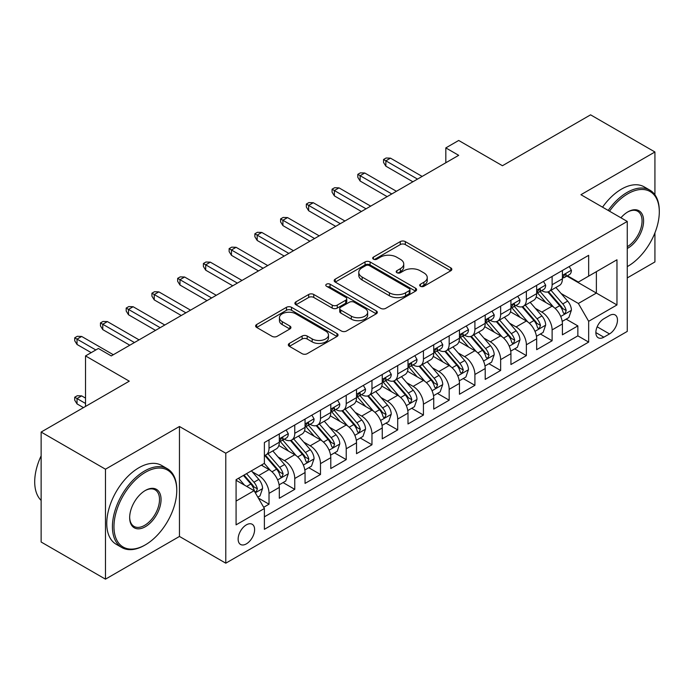 <?xml version="1.0" encoding="UTF-8"?>
<svg xmlns="http://www.w3.org/2000/svg" width="694" height="694" viewBox="0 0 694 694"><rect width="100%" height="100%" fill="white"/><g stroke="black" fill="none" stroke-linecap="round" stroke-linejoin="round"><path stroke-width="1.04" d="M420.417 286.275A2.498 1.44 0 0 0 423.956 286.275L450.796 270.773A3.574 2.065 0 0 0 451.837 269.315A3.574 2.065 0 0 0 450.796 267.858L405.322 241.607A3.574 2.065 0 0 0 400.273 241.607L373.433 257.101A2.498 1.44 0 0 0 372.704 258.125A2.498 1.44 0 0 0 373.433 259.148A2.498 1.44 0 0 0 376.972 259.148L380.442 257.136A11.434 6.602 0 0 1 396.612 257.136L400.403 259.33A11.434 6.602 0 0 1 403.743 263.998A11.434 6.602 0 0 1 400.403 268.665L396.925 270.669A2.498 1.44 0 0 0 396.196 271.684A2.498 1.44 0 0 0 396.925 272.707A2.498 1.44 0 0 0 400.464 272.707L403.934 270.703A11.434 6.602 0 0 1 420.104 270.703L423.895 272.889A11.434 6.602 0 0 1 427.244 277.557A11.434 6.602 0 0 1 423.895 282.224L420.417 284.228A2.498 1.44 0 0 0 419.688 285.251A2.498 1.44 0 0 0 420.417 286.275L420.417 284.228M246.37 543.87A11.651 6.723 120 0 0 253.987 533.608A11.651 6.723 120 0 0 252.2 524.274A11.651 6.723 120 0 0 246.37 524.855A11.651 6.723 120 0 0 238.762 535.117A11.651 6.723 120 0 0 240.549 544.452A11.651 6.723 120 0 0 246.37 543.87M289.381 343.409A3.574 2.065 0 0 0 288.331 344.866A3.574 2.065 0 0 0 289.381 346.323L302.133 353.688A3.574 2.065 0 0 0 307.182 353.688L336.998 336.477A3.574 2.065 0 0 0 338.039 335.02A3.574 2.065 0 0 0 336.998 333.562L291.523 307.312A3.574 2.065 0 0 0 286.475 307.312L256.667 324.523A3.574 2.065 0 0 0 255.618 325.98A3.574 2.065 0 0 0 256.667 327.438L272.074 336.33A3.574 2.065 0 0 0 277.123 336.33L289.884 328.965A3.574 2.065 0 0 0 290.925 327.507A3.574 2.065 0 0 0 289.884 326.05L282.241 321.643A9.56 5.517 0 0 1 279.439 317.739A9.56 5.517 0 0 1 285.338 312.638A9.56 5.517 0 0 1 295.757 313.835L325.686 331.116A9.56 5.517 0 0 1 328.488 335.02A9.56 5.517 0 0 1 322.589 340.121A9.56 5.517 0 0 1 312.179 338.924L307.182 336.043A3.574 2.065 0 0 0 302.133 336.043L289.381 343.409L289.381 346.323M654.928 194.797L654.928 151.986L590.585 114.84L502.439 165.727L458.691 140.466L445.826 147.9L458.691 155.326L111.266 355.918L98.392 348.483L85.527 355.918L85.527 406.432M105.471 469.205L105.471 579.16L179.46 536.445L179.46 426.489L105.471 469.205L41.137 432.058L129.275 381.171L85.527 355.918M179.46 426.489L225.784 453.234L627.263 221.447L627.263 331.402L225.784 563.19L225.784 453.234M654.928 151.986L580.939 194.702L627.263 221.447M380.694 308.327A3.574 2.065 0 0 0 385.751 308.327L415.559 291.124A3.574 2.065 0 0 0 416.6 289.667A3.574 2.065 0 0 0 415.559 288.201L370.084 261.95A3.574 2.065 0 0 0 365.035 261.95L335.228 279.162A3.574 2.065 0 0 0 334.178 280.619A3.574 2.065 0 0 0 335.228 282.076L380.694 308.327M327.507 286.813A2.498 1.44 0 0 1 330.049 287.169L330.049 284.193L376.278 310.886A3.574 2.065 0 0 1 377.319 312.343A3.574 2.065 0 0 1 376.278 313.801L346.471 331.012A3.574 2.065 0 0 1 341.413 331.012L295.948 304.761L295.948 301.838A3.574 2.065 0 0 0 294.898 303.295A3.574 2.065 0 0 0 295.948 304.761M295.948 301.838L308.7 294.473A3.574 2.065 0 0 1 313.757 294.473L332.192 305.126A3.574 2.065 0 0 0 337.249 305.126L345.707 300.233A3.574 2.065 0 0 0 346.757 298.776A3.574 2.065 0 0 0 345.707 297.318L326.51 286.232A2.498 1.44 0 0 1 325.781 285.217A2.498 1.44 0 0 1 327.325 283.881A2.498 1.44 0 0 1 330.049 284.193M105.471 579.16L41.137 542.014L41.137 432.058M627.263 277.912L654.928 261.942L654.928 232.854M263.685 507.288L269.02 504.2L258.341 498.032M252.269 471.79L258.723 475.52A14.557 8.406 60 0 1 269.02 493.356L279.318 487.414L279.318 498.257L294.759 489.339L283.048 482.582M277.999 456.938L284.462 460.669A14.557 8.406 60 0 1 294.759 478.496L305.048 472.553L305.048 483.397L320.489 474.488L308.787 467.721M303.738 442.078L310.201 445.808A14.557 8.406 60 0 1 320.489 463.635L330.786 457.693L330.786 468.537L346.228 459.628L334.517 452.87M329.477 427.218L335.931 430.948A14.557 8.406 60 0 1 346.228 448.775L356.525 442.833L356.525 453.685L371.967 444.767L360.255 438.009M355.207 412.357L361.669 416.088A14.557 8.406 60 0 1 371.967 433.923L382.255 427.981L382.255 438.825L397.697 429.907L385.985 423.149M380.945 397.506L387.408 401.236A14.557 8.406 60 0 1 397.697 419.063L407.994 413.121L407.994 423.965L423.435 415.055L411.724 408.289M406.675 382.646L413.138 386.376A14.557 8.406 60 0 1 423.435 404.203L433.733 398.261L433.733 409.104L449.174 400.195L437.463 393.429M432.414 367.785L438.877 371.516A14.557 8.406 60 0 1 449.174 389.343L459.463 383.4L459.463 394.253L474.904 385.335L463.193 378.577M458.153 352.925L464.607 356.655A14.557 8.406 60 0 1 474.904 374.491L485.201 368.549L485.201 379.392L500.643 370.475L488.932 363.717M483.883 338.073L490.346 341.804A14.557 8.406 60 0 1 500.643 359.631L510.931 353.688L510.931 364.532L526.373 355.614L514.67 348.856M509.622 323.213L516.084 326.943A14.557 8.406 60 0 1 526.373 344.771L536.67 338.828L536.67 349.672L552.112 340.763L552.112 329.91A14.557 8.406 -120 0 0 541.814 312.083L535.36 308.353M540.4 333.996L552.112 340.763M279.318 487.414A14.557 8.406 -120 0 0 269.02 469.578L261.3 465.119M305.048 472.553A14.557 8.406 -120 0 0 294.759 454.726L278.841 445.531M330.786 457.693A14.557 8.406 -120 0 0 320.489 439.866L304.579 430.679M356.525 442.833A14.557 8.406 -120 0 0 346.228 425.006L330.309 415.819M382.255 427.981A14.557 8.406 -120 0 0 371.967 410.145L356.048 400.959M407.994 413.121A14.557 8.406 -120 0 0 397.697 395.294L381.787 386.098M433.733 398.261A14.557 8.406 -120 0 0 423.435 380.433L407.517 371.247M459.463 383.4A14.557 8.406 -120 0 0 449.174 365.573L433.256 356.386M485.201 368.549A14.557 8.406 -120 0 0 474.904 350.713L458.986 341.526M510.931 353.688A14.557 8.406 -120 0 0 500.643 335.853L484.724 326.666M536.67 338.828A14.557 8.406 -120 0 0 526.373 321.001L510.463 311.806M609.506 315.501L603.841 318.772A11.286 6.515 120 0 0 596.467 328.713A11.286 6.515 120 0 0 598.202 337.752A11.286 6.515 120 0 0 603.841 337.197L609.506 333.927A11.286 6.515 120 0 0 616.871 323.985A11.286 6.515 120 0 0 615.144 314.946A11.286 6.515 120 0 0 609.506 315.501M236.081 501.077L254.091 490.675L264.388 508.511L264.388 529.314L588.659 342.099L588.659 321.296L578.362 303.469L561.09 293.493M264.388 508.511L236.081 524.855L236.081 479.684L264.388 463.34L264.388 442.538L588.659 255.323L588.659 276.125L616.966 259.782L616.966 304.952L588.659 321.296M284.332 439.189L284.462 439.267A14.557 8.406 60 0 0 291.74 439.987L302.037 434.045A14.557 8.406 -120 0 0 305.048 427.383L305.048 419.063M310.062 424.338L310.201 424.407A14.557 8.406 60 0 0 317.479 425.136L327.768 419.185A14.557 8.406 -120 0 0 330.786 412.522L330.786 404.203M335.801 409.477L335.931 409.555A14.557 8.406 60 0 0 343.209 410.275L353.506 404.333A14.557 8.406 -120 0 0 356.525 397.662L356.525 389.343M361.531 394.617L361.669 394.695A14.557 8.406 60 0 0 368.948 395.415L379.245 389.473A14.557 8.406 -120 0 0 382.255 382.81L382.255 374.491M387.269 379.757L387.408 379.835A14.557 8.406 60 0 0 394.686 380.555L404.975 374.613A14.557 8.406 -120 0 0 407.994 367.95L407.994 359.631M413.008 364.897L413.138 364.975A14.557 8.406 60 0 0 420.417 365.703L430.714 359.752A14.557 8.406 -120 0 0 433.733 353.09L433.733 344.771M438.738 350.045L438.877 350.123A14.557 8.406 60 0 0 446.155 350.843L456.452 344.901A14.557 8.406 -120 0 0 459.463 338.23L459.463 329.91M464.477 335.185L464.607 335.263A14.557 8.406 60 0 0 471.894 335.983L482.183 330.04A14.557 8.406 -120 0 0 485.201 323.378L485.201 315.05M490.216 320.324L490.346 320.402A14.557 8.406 60 0 0 497.624 321.122L507.921 315.18A14.557 8.406 -120 0 0 510.931 308.518L510.931 300.198M515.946 305.464L516.084 305.542A14.557 8.406 60 0 0 523.363 306.262L533.651 300.32A14.557 8.406 -120 0 0 536.67 293.657L536.67 285.338M264.388 516.83L577.85 335.853L577.85 325.902L562.409 334.82L562.409 323.968A14.557 8.406 -120 0 0 552.112 306.141L536.193 296.954M541.684 290.613L541.814 290.691A14.557 8.406 -120 0 0 549.093 291.411A14.557 8.406 -120 0 0 552.112 284.74L552.112 276.42M549.093 291.411L559.39 285.468A14.557 8.406 -120 0 0 562.409 278.797L562.409 270.478M269.02 439.866L269.02 448.185A14.557 8.406 60 0 1 266.01 454.848A14.557 8.406 60 0 1 264.388 455.438M266.01 454.848L276.299 448.905A14.557 8.406 -120 0 0 279.318 442.243L279.318 433.923M294.759 425.006L294.759 433.325A14.557 8.406 60 0 1 291.74 439.987M320.489 410.145L320.489 418.465A14.557 8.406 60 0 1 317.479 425.136M346.228 395.285L346.228 403.613A14.557 8.406 60 0 1 343.209 410.275M371.967 380.433L371.967 388.753A14.557 8.406 60 0 1 368.948 395.415M397.697 365.573L397.697 373.893A14.557 8.406 60 0 1 394.686 380.555M423.435 350.713L423.435 359.032A14.557 8.406 60 0 1 420.417 365.703M449.174 335.853L449.174 344.181A14.557 8.406 60 0 1 446.155 350.843M474.904 321.001L474.904 329.32A14.557 8.406 60 0 1 471.894 335.983M500.643 306.141L500.643 314.46A14.557 8.406 60 0 1 497.624 321.122M526.373 291.28L526.373 299.6A14.557 8.406 60 0 1 523.363 306.262M526.373 344.771L526.373 355.614M500.643 359.631L500.643 370.475M474.904 374.491L474.904 385.335M449.174 389.343L449.174 400.195M423.435 404.203L423.435 415.055M397.697 419.063L397.697 429.907M371.967 433.923L371.967 444.767M346.228 448.775L346.228 459.628M320.489 463.635L320.489 474.488M294.759 478.496L294.759 489.339M269.02 493.356L269.02 504.2M254.091 490.675L236.081 480.283M578.362 303.469L596.38 293.068L596.38 271.666L616.966 259.782M566.903 276.047L616.966 304.952M567.414 275.752L578.362 282.068L588.659 276.125M179.46 536.445L225.784 563.19M445.826 147.9L445.826 162.76M566.139 319.145L577.85 325.902M577.85 335.853L588.659 342.099M421.414 286.622L423.895 285.199A11.434 6.602 0 0 0 427.244 280.532L427.244 277.557M403.743 263.998L403.743 266.964A11.434 6.602 0 0 1 400.403 271.632L397.922 273.063M450.744 270.807L405.322 244.583A3.574 2.065 0 0 0 400.273 244.583L374.43 259.495M415.506 291.15L370.084 264.926A3.574 2.065 0 0 0 365.035 264.926L335.271 282.102M409.243 290.682A2.498 1.44 0 0 0 409.972 289.667A2.498 1.44 0 0 0 409.243 288.643L369.329 265.602A2.498 1.44 0 0 0 365.79 265.602L362.129 267.711A11.434 6.602 0 0 0 358.781 272.378A11.434 6.602 0 0 0 362.129 277.045L389.412 292.799A11.434 6.602 0 0 0 405.574 292.799L409.243 290.682L409.243 293.657A2.498 1.44 0 0 0 409.972 292.634L409.972 289.667M358.781 272.378L358.781 275.353A11.434 6.602 0 0 0 362.129 280.02L362.129 277.045M409.243 293.657L405.574 295.774A11.434 6.602 0 0 1 389.412 295.774L362.129 280.02M295.991 304.787L308.7 297.448L308.7 294.473M346.757 298.776L346.757 301.751A3.574 2.065 0 0 1 345.707 303.209L337.249 308.093A3.574 2.065 0 0 1 332.192 308.093L313.757 297.448A3.574 2.065 0 0 0 308.7 297.448M330.049 287.169L376.226 313.827M351.329 316.169A9.56 5.517 0 0 0 361.748 317.366A9.56 5.517 0 0 0 367.647 312.265A9.56 5.517 0 0 0 364.844 308.37L354.296 302.28A3.574 2.065 0 0 0 349.247 302.28L340.78 307.164A3.574 2.065 0 0 0 339.739 308.622A3.574 2.065 0 0 0 340.78 310.079L351.329 316.169L351.329 319.145A9.56 5.517 0 0 0 361.748 320.342A9.56 5.517 0 0 0 367.647 315.241L367.647 312.265M339.739 308.622L339.739 311.597A3.574 2.065 0 0 0 340.78 313.055L340.78 310.079M351.329 319.145L340.78 313.055M328.488 335.02L328.488 337.995A9.56 5.517 0 0 1 322.589 343.088A9.56 5.517 0 0 1 312.179 341.89L307.182 339.01A3.574 2.065 0 0 0 302.133 339.01L289.424 346.349M279.439 317.739L279.439 320.706A9.56 5.517 0 0 0 282.241 324.61L282.241 321.643M289.832 328.999L282.241 324.61M336.946 336.503L291.523 310.279A3.574 2.065 0 0 0 286.475 310.279L256.711 327.464M562.192 321.417L568.837 317.583L571.414 310.149A9.647 5.569 -120 0 0 567.657 301.092L555.894 287.481M553.543 307.078L540.106 291.523M545.892 302.549L538.093 293.519A23.11 13.342 -120 0 0 537.382 292.712M547.783 291.931L559.676 305.698A9.647 5.569 60 0 1 563.12 312.343L563.823 313.488L565.124 313.306L566.209 310.565A9.647 5.569 -120 0 0 562.765 303.92L551.01 290.3M548.486 291.706L561.264 306.505A4.91 2.837 60 0 1 562.504 308.422L566.209 310.565M569.227 266.539L571.414 270.33A9.647 5.569 60 0 1 569.418 274.598L564.526 277.418A9.647 5.569 -120 0 0 566.209 275.197L566 274.347L564.795 274.581L563.12 276.984A9.647 5.569 60 0 1 562.409 278.355M562.73 277.869L562.765 277.869A9.647 5.569 -120 0 0 564.526 277.418M417.519 179.104L385.864 160.826L385.864 166.178L383.548 162.457L383.548 159.49L385.864 160.826L390.496 158.154L422.152 176.423M385.864 166.178L412.887 181.776M383.548 159.49L386.116 158.006L390.496 158.154M627.263 266.617L627.905 266.244L627.263 266.617A44.399 25.635 120 0 0 627.905 266.244L627.905 266.244A44.399 25.635 120 0 0 659.3 211.861A44.399 25.635 120 0 0 627.905 193.739A44.399 25.635 120 0 0 609.523 211.21M608.196 210.447A45.492 26.268 -60 0 1 627.133 192.403A45.492 26.268 -60 0 1 649.879 190.147A45.492 26.268 -60 0 1 659.3 210.976L659.3 211.861M620.922 217.786A22.199 12.822 -60 0 1 627.905 211.861A22.199 12.822 -60 0 1 643.598 220.926A22.199 12.822 -60 0 1 627.905 248.122A22.199 12.822 -60 0 1 627.263 248.478M602.539 207.176A45.492 26.268 -60 0 1 621.468 189.132A45.492 26.268 -60 0 1 644.214 186.877L649.879 190.147M627.263 246.708A21.106 12.188 120 0 0 640.944 228.1A21.106 12.188 120 0 0 637.682 211.262A21.106 12.188 120 0 0 627.515 212.095M144.586 545.284A45.492 26.268 -60 0 0 144.595 545.284L145.367 544.842A44.399 25.635 120 0 0 145.367 544.842A44.399 25.635 120 0 0 176.762 490.458A44.399 25.635 120 0 0 145.358 472.328A44.399 25.635 120 0 0 113.963 526.711A44.399 25.635 120 0 0 145.358 544.842L144.586 545.284A45.492 26.268 -60 0 1 121.84 547.54A45.492 26.268 -60 0 1 114.866 511.079A45.492 26.268 -60 0 1 144.586 470.992A45.492 26.268 -60 0 1 167.341 468.736A45.492 26.268 -60 0 1 176.762 489.565L176.762 490.458M145.358 526.711A22.199 12.822 -60 0 1 129.665 517.646A22.199 12.822 -60 0 1 145.358 490.458L145.358 490.458A22.199 12.822 -60 0 1 161.06 499.524A22.199 12.822 -60 0 1 145.358 526.711M129.665 517.195A21.106 12.188 120 0 0 134.037 526.416A21.106 12.188 120 0 0 144.586 525.375A21.106 12.188 120 0 0 158.379 506.767A21.106 12.188 120 0 0 155.144 489.86A21.106 12.188 120 0 0 144.968 490.684M121.84 547.54L116.184 544.269A45.492 26.268 -60 0 1 109.21 507.808A45.492 26.268 -60 0 1 138.93 467.721A45.492 26.268 -60 0 1 161.676 465.466L167.341 468.736M41.137 500.409A45.492 26.268 -60 0 1 41.137 455.837M536.453 336.278L543.107 332.443L545.675 325.009A9.647 5.569 -120 0 0 541.919 315.952L530.164 302.341M527.804 321.938L514.367 306.384M520.162 317.41L512.363 308.379A23.11 13.342 -120 0 0 511.643 307.572M522.053 306.791L533.946 320.559A9.647 5.569 60 0 1 537.382 327.204L538.084 328.349L539.385 328.167L540.47 325.417A9.647 5.569 -120 0 0 537.035 318.78L525.271 305.16M522.747 306.566L535.525 321.357A4.91 2.837 60 0 1 536.766 323.283L540.47 325.417M510.715 351.138L517.368 347.295L519.945 339.869A9.647 5.569 -120 0 0 516.189 330.812L504.425 317.201M502.074 336.798L488.628 321.235M494.423 332.27L486.624 323.239A23.11 13.342 -120 0 0 485.904 322.432M496.314 321.652L508.208 335.419A9.647 5.569 60 0 1 511.643 342.064L512.346 343.209L513.647 343.018L514.731 340.277A9.647 5.569 -120 0 0 511.296 333.632L499.541 320.021M497.017 321.426L509.795 336.217A4.91 2.837 60 0 1 511.036 338.143L514.731 340.277M484.985 365.998L491.63 362.155L494.206 354.729A9.647 5.569 -120 0 0 490.45 345.673L478.695 332.053M476.336 351.658L462.898 336.096M468.684 347.121L460.885 338.091A23.11 13.342 -120 0 0 460.174 337.293M470.575 336.503L482.469 350.279A9.647 5.569 60 0 1 485.913 356.924L486.615 358.061L487.917 357.878L489.001 355.137A9.647 5.569 -120 0 0 485.557 348.492L473.802 334.881M471.278 336.278L484.056 351.077A4.91 2.837 60 0 1 485.297 353.003L489.001 355.137M459.246 380.85L465.9 377.016L468.467 369.581A9.647 5.569 -120 0 0 464.711 360.524L452.956 346.913M450.597 366.51L437.159 350.956M442.954 361.982L435.155 352.951A23.11 13.342 -120 0 0 434.435 352.144M444.845 351.364L456.739 365.131A9.647 5.569 60 0 1 460.174 371.776L460.877 372.921L462.178 372.739L463.262 369.997A9.647 5.569 -120 0 0 459.827 363.352L448.064 349.741M445.539 351.138L458.326 365.938A4.91 2.837 60 0 1 459.558 367.855L463.262 369.997M543.489 281.4L545.675 285.191A9.647 5.569 60 0 1 543.68 289.459L538.787 292.278A9.647 5.569 -120 0 0 540.47 290.057L540.27 289.198L539.065 289.441L537.382 291.844A9.647 5.569 60 0 1 536.67 293.215M536.991 292.729L537.035 292.729A9.647 5.569 -120 0 0 538.787 292.278M391.78 193.956L360.125 175.686L360.125 181.03L357.809 177.317L357.809 174.35L360.125 175.686L364.758 173.006L396.413 191.284M360.125 181.03L387.148 196.636M357.809 174.35L360.386 172.858L364.758 173.006M517.759 296.26L519.945 300.051A9.647 5.569 60 0 1 517.941 304.31L513.057 307.138A9.647 5.569 -120 0 0 514.731 304.918L514.532 304.059L513.326 304.302L511.643 306.696A9.647 5.569 60 0 1 510.931 308.075M511.261 307.589L511.296 307.589A9.647 5.569 -120 0 0 513.057 307.138M366.042 208.816L334.387 190.546L334.387 195.89L332.07 192.177L332.07 189.202L334.387 190.546L339.019 187.866L370.674 206.144M334.387 195.89L361.409 211.497M332.07 189.202L334.647 187.718L339.019 187.866M492.02 311.12L494.206 314.903A9.647 5.569 60 0 1 492.211 319.171L487.318 321.999A9.647 5.569 -120 0 0 489.001 319.778L488.793 318.919L487.587 319.162L485.913 321.556A9.647 5.569 60 0 1 485.201 322.927M485.522 322.45L485.557 322.45A9.647 5.569 -120 0 0 487.318 321.999M340.312 223.676L308.657 205.398L308.657 210.75L306.34 207.038L306.34 204.062L308.657 205.398L313.289 202.726L344.944 221.004M308.657 210.75L335.679 226.348M306.34 204.062L308.908 202.579L313.289 202.726M466.281 325.972L468.467 329.763A9.647 5.569 60 0 1 466.472 334.031L461.588 336.85A9.647 5.569 -120 0 0 463.262 334.629L463.063 333.779L461.857 334.014L460.174 336.417A9.647 5.569 60 0 1 459.463 337.787M459.784 337.31L459.827 337.301A9.647 5.569 -120 0 0 461.588 336.85M314.573 238.536L282.918 220.258L282.918 225.611L280.602 221.889L280.602 218.922L282.918 220.258L287.55 217.586L319.205 235.856M282.918 225.611L309.94 241.208M280.602 218.922L283.178 217.439L287.55 217.586M433.516 395.71L440.161 391.876L442.737 384.441A9.647 5.569 -120 0 0 438.981 375.385L427.218 361.774M424.867 381.37L411.429 365.816M417.215 376.842L409.417 367.811A23.11 13.342 -120 0 0 408.697 367.005M419.107 366.224L431 379.991A9.647 5.569 60 0 1 434.444 386.636L435.138 387.781L436.448 387.599L437.532 384.858A9.647 5.569 -120 0 0 434.088 378.213L422.334 364.593M419.809 365.998L432.588 380.798A4.91 2.837 60 0 1 433.828 382.715L437.532 384.858M440.551 340.832L442.737 344.623A9.647 5.569 60 0 1 440.742 348.891L435.849 351.711A9.647 5.569 -120 0 0 437.532 349.49L437.324 348.631L436.118 348.874L434.444 351.277A9.647 5.569 60 0 1 433.733 352.647M434.054 352.162L434.088 352.162A9.647 5.569 -120 0 0 435.849 351.711M288.834 253.397L257.179 235.119L257.179 240.462L254.863 236.749L254.863 233.783L257.179 235.119L261.812 232.447L293.467 250.716M257.179 240.462L284.202 256.069M254.863 233.783L257.439 232.29L261.812 232.447M407.777 410.57L414.431 406.727L416.999 399.302A9.647 5.569 -120 0 0 413.242 390.245L401.488 376.634M399.128 396.231L385.691 380.668M391.485 391.702L383.678 382.672A23.11 13.342 -120 0 0 382.967 381.865M393.377 381.084L405.261 394.851A9.647 5.569 60 0 1 408.705 401.496L409.408 402.641L410.709 402.451L411.794 399.709A9.647 5.569 -120 0 0 408.35 393.064L396.595 379.453M394.071 380.859L406.849 395.649A4.91 2.837 60 0 1 408.089 397.575L411.794 399.709M414.812 355.692L416.999 359.483A9.647 5.569 60 0 1 415.003 363.751L410.111 366.571A9.647 5.569 -120 0 0 411.794 364.35L411.585 363.491L410.388 363.734L408.705 366.128A9.647 5.569 60 0 1 407.994 367.508M408.315 367.022L408.35 367.022A9.647 5.569 -120 0 0 410.111 366.571M263.104 268.248L231.449 249.979L231.449 255.323L229.133 251.61L229.133 248.634L231.449 249.979L236.081 247.298L267.737 265.576M231.449 255.323L258.472 270.929M229.133 248.634L231.709 247.151L236.081 247.298M382.038 425.431L388.692 421.588L391.26 414.162A9.647 5.569 -120 0 0 387.512 405.105L375.749 391.485M373.389 411.091L359.952 395.528M365.747 406.554L357.948 397.523A23.11 13.342 -120 0 0 357.228 396.725M367.638 395.936L379.531 409.712A9.647 5.569 60 0 1 382.967 416.357L383.669 417.493L384.97 417.311L386.055 414.57A9.647 5.569 -120 0 0 382.62 407.925L370.856 394.313M368.341 395.71L381.119 410.51A4.91 2.837 60 0 1 382.351 412.436L386.055 414.57M389.074 370.553L391.26 374.335A9.647 5.569 60 0 1 389.265 378.603L384.381 381.431A9.647 5.569 -120 0 0 386.055 379.21L385.855 378.351L384.649 378.594L382.967 380.989A9.647 5.569 60 0 1 382.255 382.359M382.576 381.882L382.62 381.882A9.647 5.569 -120 0 0 384.381 381.431M237.365 283.109L205.71 264.83L205.71 270.183L203.394 266.47L203.394 263.494L205.71 264.83L210.343 262.159L241.998 280.437M205.71 270.183L232.733 285.781M203.394 263.494L205.971 262.011L210.343 262.159M356.308 440.282L362.953 436.448L365.53 429.013A9.647 5.569 -120 0 0 361.774 419.965L350.01 406.346M347.659 425.951L334.222 410.388M340.008 421.414L332.209 412.383A23.11 13.342 -120 0 0 331.498 411.585M341.899 410.796L353.793 424.563A9.647 5.569 60 0 1 357.237 431.208L357.939 432.353L359.24 432.171L360.325 429.43A9.647 5.569 -120 0 0 356.881 422.785L345.126 409.174M342.602 410.57L355.38 425.37A4.91 2.837 60 0 1 356.621 427.287L360.325 429.43M363.344 385.404L365.53 389.195A9.647 5.569 60 0 1 363.535 393.463L358.642 396.283A9.647 5.569 -120 0 0 360.325 394.062L360.117 393.212L358.911 393.446L357.237 395.849A9.647 5.569 60 0 1 356.525 397.22M356.846 396.742L356.881 396.742A9.647 5.569 -120 0 0 358.642 396.283M211.635 297.969L179.98 279.691L179.98 285.043L177.664 281.33L177.664 278.355L179.98 279.691L184.613 277.019L216.268 295.297M179.98 285.043L207.003 300.641M177.664 278.355L180.232 276.871L184.613 277.019M330.57 455.143L337.223 451.308L339.791 443.874A9.647 5.569 -120 0 0 336.035 434.817L324.28 421.206M321.921 440.803L308.483 425.249M314.278 436.274L306.479 427.244A23.11 13.342 -120 0 0 305.759 426.437M316.169 425.656L328.062 439.423A9.647 5.569 60 0 1 331.498 446.069L332.2 447.214L333.502 447.031L334.586 444.29A9.647 5.569 -120 0 0 331.151 437.645L319.387 424.025M316.863 425.431L329.641 440.23A4.91 2.837 60 0 1 330.882 442.147L334.586 444.29M337.605 400.264L339.791 404.055A9.647 5.569 60 0 1 337.796 408.324L332.903 411.143A9.647 5.569 -120 0 0 334.586 408.922L334.387 408.072L333.181 408.306L331.498 410.709A9.647 5.569 60 0 1 330.786 412.08M331.107 411.594L331.151 411.594A9.647 5.569 -120 0 0 332.903 411.143M185.897 312.829L154.242 294.551L154.242 299.895L151.925 296.182L151.925 293.215L154.242 294.551L158.874 291.879L190.529 310.149M154.242 299.895L181.264 315.501M151.925 293.215L154.502 291.723L158.874 291.879M304.831 470.003L311.485 466.16L314.061 458.734A9.647 5.569 -120 0 0 310.305 449.677L298.541 436.066M296.191 455.663L282.744 440.1M288.539 451.135L280.74 442.104A23.11 13.342 -120 0 0 280.02 441.297M290.43 440.517L302.324 454.284A9.647 5.569 60 0 1 305.759 460.929L306.462 462.074L307.763 461.892L308.847 459.142A9.647 5.569 -120 0 0 305.412 452.497L293.657 438.886M291.133 440.291L303.911 455.082A4.91 2.837 60 0 1 305.152 457.008L308.847 459.142M311.875 415.125L314.061 418.916A9.647 5.569 60 0 1 312.057 423.184L307.173 426.003A9.647 5.569 -120 0 0 308.847 423.782L308.648 422.924L307.442 423.167L305.759 425.561A9.647 5.569 60 0 1 305.048 426.94M305.377 426.454L305.412 426.454A9.647 5.569 -120 0 0 307.173 426.003M160.158 327.681L128.503 309.411L128.503 314.755L126.187 311.042L126.187 308.075L128.503 309.411L133.135 306.731L164.79 325.009M128.503 314.755L155.525 330.361M126.187 308.075L128.763 306.583L133.135 306.731M279.101 484.863L285.746 481.02L288.322 473.594A9.647 5.569 -120 0 0 284.566 464.538L272.811 450.918M270.452 470.523L264.293 463.392M262.8 465.995L261.803 464.833M264.692 455.368L276.585 469.144A9.647 5.569 60 0 1 280.029 475.789L280.732 476.925L282.033 476.743L283.117 474.002A9.647 5.569 -120 0 0 279.673 467.357L267.919 453.746M265.394 455.151L278.173 469.942A4.91 2.837 60 0 1 279.413 471.868L283.117 474.002M286.136 429.985L288.322 433.767A9.647 5.569 60 0 1 286.327 438.035L281.434 440.863A9.647 5.569 -120 0 0 283.117 438.643L282.909 437.784L281.703 438.027L280.029 440.421A9.647 5.569 60 0 1 279.318 441.792M279.639 441.315L279.673 441.315A9.647 5.569 -120 0 0 281.434 440.863M134.428 342.541L102.773 324.263L102.773 329.615L100.457 325.902L100.457 322.927L102.773 324.263L107.405 321.591L139.06 339.869M102.773 329.615L129.795 345.213M100.457 322.927L103.024 321.443L107.405 321.591M257.83 497.147L260.016 495.88L262.584 488.446A9.647 5.569 -120 0 0 258.827 479.398L251.428 470.827M244.514 485.149L238.562 478.253M237.07 480.847L236.081 479.701M243.447 475.425L250.855 484.004A9.647 5.569 60 0 1 254.29 490.641L254.993 491.786L256.294 491.604L257.379 488.862A9.647 5.569 -120 0 0 253.943 482.217L246.535 473.646M244.045 475.086L252.443 484.802A4.91 2.837 60 0 1 253.674 486.72L257.379 488.862M77.034 403.908L74.718 400.195L74.718 397.22L77.294 395.736L81.666 395.884L77.034 398.556L77.034 403.908L83.471 407.621M74.718 397.22L85.527 403.466M81.666 395.884L85.527 398.113M95.824 349.967L77.034 339.123L77.034 344.476L74.718 340.763L74.718 337.787L77.034 339.123L81.666 336.451L113.322 354.729M77.034 344.476L91.192 352.647M74.718 337.787L77.294 336.304L81.666 336.451M258.723 475.52L269.02 469.578M284.462 460.669L294.759 454.726M310.201 445.808L320.489 439.866M335.931 430.948L346.228 425.006M361.669 416.088L371.967 410.145M387.408 401.236L397.697 395.294M413.138 386.376L423.435 380.433M438.877 371.516L449.174 365.573M464.607 356.655L474.904 350.713M490.346 341.804L500.643 335.853M516.084 326.943L526.373 321.001M541.814 312.083L552.112 306.141M552.112 284.74L562.409 278.797M269.02 448.185L279.318 442.243M294.759 433.325L305.048 427.383M320.489 418.465L330.786 412.522M346.228 403.613L356.525 397.662M371.967 388.753L382.255 382.81M397.697 373.893L407.994 367.95M423.435 359.032L433.733 353.09M449.174 344.181L459.463 338.23M474.904 329.32L485.201 323.378M500.643 314.46L510.931 308.518M526.373 299.6L536.67 293.657M552.112 329.91L562.409 323.968M597.161 326.805L609.506 333.927M595.86 332.591L603.841 337.197M423.895 285.199L423.895 282.224M396.925 272.707L396.925 270.669M400.403 271.632L400.403 268.665M373.433 259.148L373.433 257.101M400.273 244.583L400.273 241.607M405.322 244.583L405.322 241.607M450.796 270.773L450.796 267.858M335.228 282.076L335.228 279.162M365.035 264.926L365.035 261.95M370.084 264.926L370.084 261.95M415.559 291.124L415.559 288.201M389.412 295.774L389.412 292.799M405.574 295.774L405.574 292.799M313.757 297.448L313.757 294.473M332.192 308.093L332.192 305.126M337.249 308.093L337.249 305.126M345.707 303.209L345.707 300.233M376.278 313.801L376.278 310.886M302.133 339.01L302.133 336.043M307.182 339.01L307.182 336.043M312.179 341.89L312.179 338.924M289.884 328.965L289.884 326.05M256.667 327.438L256.667 324.523M286.475 310.279L286.475 307.312M291.523 310.279L291.523 307.312M336.998 336.477L336.998 333.562M560.717 316.473L571.353 310.339M562.765 303.92L567.657 301.092M555.079 308.353L559.676 305.698M571.353 270.218L562.409 275.379M564.959 274.477L566.209 275.197M534.987 331.333L545.614 325.2M537.035 318.78L541.919 315.952M529.34 323.213L533.946 320.559M509.249 346.193L519.875 340.051M511.296 333.632L516.189 330.812M503.61 338.073L508.208 335.419M483.51 361.053L494.145 354.912M485.557 348.492L490.45 345.673M477.871 352.934L482.469 350.279M457.78 375.905L468.407 369.772M459.827 363.352L464.711 360.524M452.132 367.794L456.739 365.131M545.614 285.078L536.67 290.239M539.221 289.337L540.47 290.057M519.875 299.938L510.931 305.1M513.491 304.198L514.731 304.918M494.145 314.798L485.201 319.96M487.752 319.058L489.001 319.778M468.407 329.65L459.463 334.812M462.022 333.909L463.262 334.629M432.041 390.765L442.668 384.632M434.088 378.213L438.981 375.385M426.402 382.646L431 379.991M442.668 344.51L433.733 349.672M436.283 348.77L437.532 349.49M406.302 405.626L416.938 399.484M408.35 393.064L413.242 390.245M400.664 397.506L405.261 394.851M416.938 359.371L407.994 364.532M410.544 363.63L411.794 364.35M380.572 420.486L391.199 414.344M382.62 407.925L387.512 405.105M374.934 412.366L379.531 409.712M391.199 374.231L382.255 379.392M384.814 378.49L386.055 379.21M354.834 435.338L365.469 429.204M356.881 422.785L361.774 419.965M349.195 427.226L353.793 424.563M365.469 389.082L356.525 394.253M359.076 393.351L360.325 394.062M329.103 450.198L339.73 444.065M331.151 437.645L336.035 434.817M323.456 442.078L328.062 439.423M339.73 403.943L330.786 409.104M333.337 408.202L334.586 408.922M303.365 465.058L313.992 458.916M305.412 452.497L310.305 449.677M297.726 456.938L302.324 454.284M313.992 418.803L305.048 423.965M307.607 423.062L308.847 423.782M277.626 479.918L288.262 473.776M279.673 467.357L284.566 464.538M271.987 471.799L276.585 469.144M288.262 433.663L279.318 438.825M281.868 437.923L283.117 438.643M255.314 492.801L262.523 488.637M253.943 482.217L258.827 479.398M246.691 486.407L250.855 484.004"/></g></svg>
